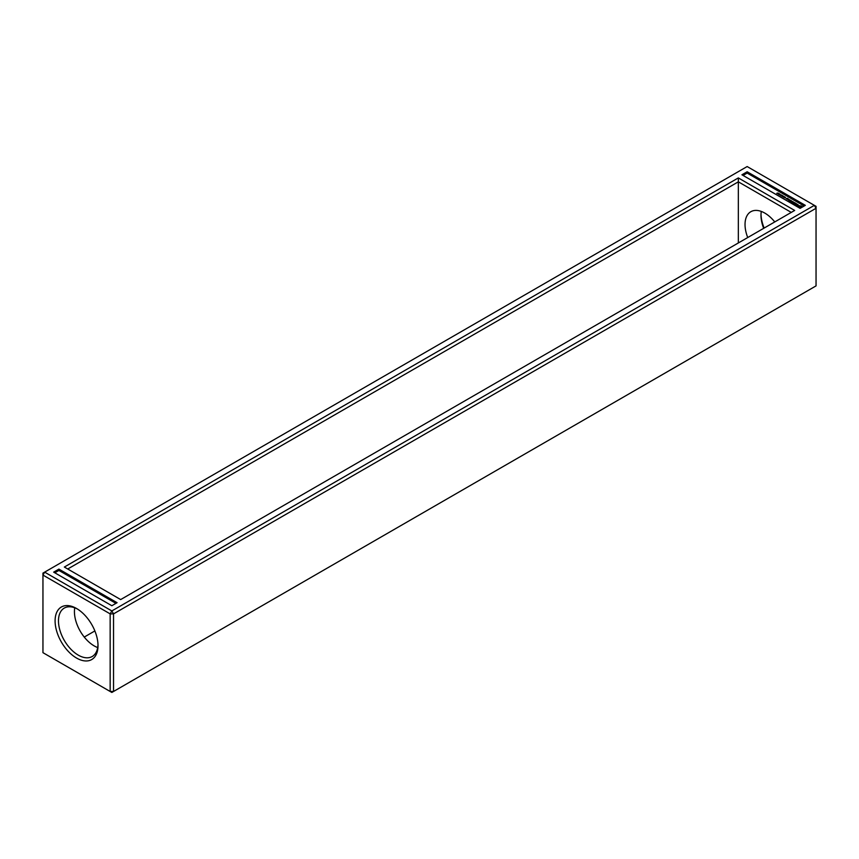 <?xml version="1.0" encoding="UTF-8"?>
<svg xmlns="http://www.w3.org/2000/svg" width="859" height="859" viewBox="0 0 859 859"><rect width="100%" height="100%" fill="white"/><g stroke="black" fill="none" stroke-linecap="round" stroke-linejoin="round"><path stroke-width="1.29" d="M44.647 572.137L42.95 573.114L42.95 575.079L110.156 613.874L113.538 613.874L816.05 208.286L816.05 206.332L747.158 166.549L44.647 572.137L111.842 610.942L814.353 205.344L816.05 208.286L816.05 285.886L113.538 691.474L113.538 613.874L111.842 610.942L110.156 613.874L110.156 691.474L113.538 691.474L111.842 692.451L42.95 652.668L42.95 575.079L44.647 572.137M764.134 228.065A30.344 17.524 60 0 1 761.01 214.342M747.158 171.768L805.323 205.344L800.094 208.361L741.929 174.785L747.158 171.768L747.158 173.067L804.196 205.999M794.661 210.444L738.332 177.92L64.339 567.047L120.668 599.571L794.661 210.444M58.906 569.12L117.071 602.707L111.842 605.724L53.677 572.137L58.906 569.12L58.906 570.43L115.944 603.362M55.094 620.885A30.344 17.524 60 0 1 76.548 608.494A30.344 17.524 60 0 1 98.012 645.667A30.344 17.524 60 0 1 76.548 658.048A30.344 17.524 60 0 1 55.094 620.885M763.672 228.333A27.95 16.138 60 0 1 760.988 215.298A27.95 16.138 60 0 1 761.299 211.432M94.866 630.936L84.246 637.067M743.056 175.44L747.158 173.067M738.332 177.92L738.332 181.829L67.732 569.002M791.268 212.398L738.332 181.829L738.332 242.968M54.804 572.792L58.906 570.43M97.99 644.658A27.95 16.138 60 0 1 92.224 656.501A27.95 16.138 60 0 1 70.685 649.017A27.95 16.138 60 0 1 58.476 620.885A27.95 16.138 60 0 1 64.264 608.086A27.95 16.138 60 0 1 77.417 609.01M747.727 237.546A27.95 16.138 60 0 1 745.032 224.5A27.95 16.138 60 0 1 750.83 211.711A27.95 16.138 60 0 1 774.754 221.933M97.701 647.568A27.95 16.138 60 0 1 74.432 611.672A27.95 16.138 60 0 1 74.744 607.818M776.761 193.275L778.093 193.039L776.761 193.275M778.619 193.812L777.578 193.704L778.769 193.5M778.372 194.241L779.285 193.704L778.286 194.155M779.038 194.617L779.961 194.091L778.952 194.542M780.681 195.541L781.003 194.886L779.865 195.068L781.55 195.036L780.681 195.541M781.465 195.992L780.842 195.627L781.701 195.122L782.324 195.487L781.465 195.992M782.259 196.453L782.227 195.723L783.129 195.949L782.259 196.453M783.526 197.183L783.666 196.443L782.85 196.786L784.385 196.679L783.526 197.183M784.299 197.634L783.913 197.119L785.169 197.13L784.299 197.634M785.62 197.71L784.621 197.763L785.62 197.71M787.553 199.428L786.984 198.977L788.24 198.923L787.553 199.428M787.703 199.513L789.077 199.406L787.703 199.513M786.79 198.987L786.114 198.601L787.724 198.354L786.79 198.987M789.346 201.35L788.487 200.759L789.432 201.199L789.947 200.909L789.346 200.458L790.645 200.512L789.861 199.964L790.903 200.458L789.346 201.35M790.065 201.661L791.44 200.77L790.065 201.661M791.193 202.423L790.334 201.822L791.279 202.273L791.794 201.972L791.193 201.521L792.739 201.521L791.193 202.423M793.276 202.531L791.719 202.617L793.265 201.822L792.202 202.541L793.533 202.38L793.254 203.143L794.489 202.531L793.115 203.433L793.276 202.531L793.029 203.422M794.457 204.206L793.426 203.604L795.058 203.658L795.574 203.358L794.8 202.81L795.831 203.315L794.457 204.206M795.455 204.678L794.682 204.335L796.744 203.841L795.455 204.882M797.753 205.441L796.207 205.097L797.227 205.548L796.83 204.646L797.85 204.474L798.29 205.076L797.131 204.678L797.753 205.441M799.504 207.513L798.118 207.03L798.526 205.763L801.737 206.096L801.329 207.373L799.504 207.513M798.344 206.568L798.279 207.137M801.597 207.169L801.511 206.568M801.597 206.289L798.795 205.956M799.922 205.655L799.02 206.353L799.235 207.287L798.945 206.568M799.235 206.965L800.899 206.568L800.62 207.287L799.235 207.287M779.188 193.769L778.426 194.037L779.21 194.08M779.854 194.155L779.102 194.424L779.875 194.467M800.899 206.568L799.922 205.999"/></g></svg>
